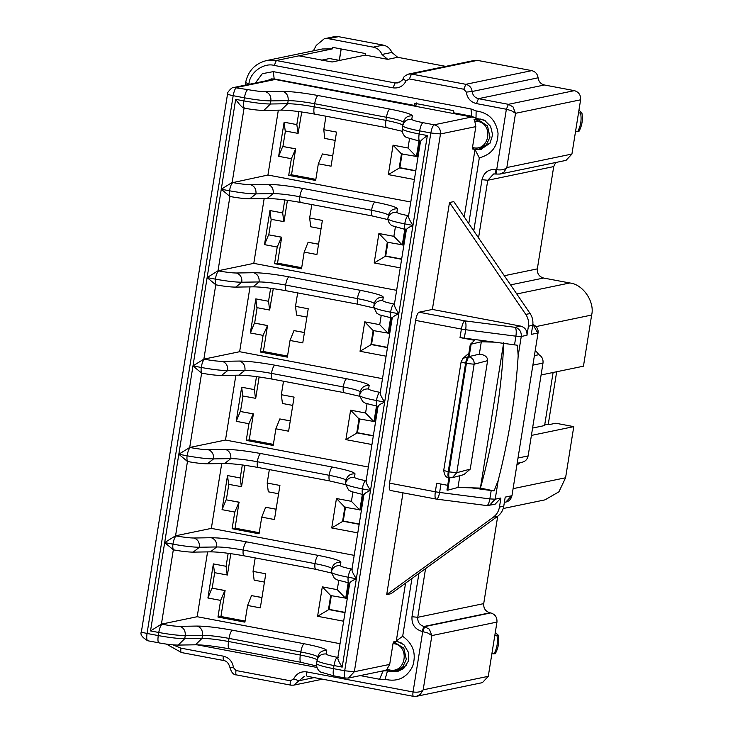 <?xml version="1.0" encoding="UTF-8"?>
<svg xmlns="http://www.w3.org/2000/svg" width="733" height="733" viewBox="0 0 733 733"><rect width="100%" height="100%" fill="white"/><g stroke="black" fill="none" stroke-linecap="round" stroke-linejoin="round"><path stroke-width="1.1" d="M339.645 60.436L329.557 58.53L321.146 60.271M383.606 670.759L386.648 670.915M387.226 670.722L382.525 670.979M392.686 671.675L397.57 671.675M360.224 675.606L379.593 679.262L385.091 679.308C397.524 682.203 406.714 677.878 412.661 666.324C416.546 653.836 413.22 643.831 402.674 636.29L396.315 640.853L403.975 644.793L408.455 652.361L408.354 661.166L403.718 668.469L397.039 671.804L389.644 671.419M402.674 636.29L411.928 578.529M197.04 644.811L316.903 667.433M468.781 223.574L479.309 157.852C491.577 154.617 497.817 146.417 498.046 133.241C496.039 120.194 488.737 112.754 476.129 110.921L470.943 108.942L273.281 71.632L262.304 73.694L255.377 83.021M271.613 78.871L268.91 80.218M267.829 80.438L271.073 78.962L274.197 78.935L414.96 105.506L414.686 103.316L453.617 110.665L453.892 112.855L471.86 116.245L476.019 118.37L484.366 120.148L490.56 126.287L492.658 134.854L490.01 143.182L480.692 149.523L476.084 149.349M416.408 102.959L416.032 105.277L414.96 105.506M476.34 149.395L481.233 149.404M479.309 157.852L475.002 149.569L464.227 216.886M313.376 50.852L316.289 45.364L324.288 38.739L328.558 38.702L338.472 36.65L334.202 36.687L324.288 38.739M373.299 47.15C377.376 48.066 380.271 50.504 381.975 54.471L387.757 59.355L397.671 57.293L391.889 52.419C390.185 48.451 387.29 46.014 383.212 45.098L373.299 47.15L328.558 38.702M383.212 45.098L338.472 36.65M332.351 48.891L322.401 48.974L266.363 60.601L276.314 60.518L332.351 48.891L332.599 47.343L365.538 53.564L365.291 55.112L332.104 61.993L299.037 55.845M387.757 59.355L365.291 55.112M397.671 57.293L445.737 66.373M418.909 573.453L411.983 616.719C411.543 624.342 414.878 629.226 421.97 631.379L427.751 632.982L431.865 635.584L429.346 629.143L424.013 626.468C419.578 625.121 417.489 622.06 417.764 617.305L425.561 568.625M248.872 84.368L248.963 83.809C249.77 72.503 263.697 62.406 274.279 65.429L393.053 87.85C398.999 88.556 403.361 86.182 406.137 80.74L409.408 78.962L463.797 89.234L466.316 92.101C467.242 98.249 470.613 102.07 476.432 103.591L506.375 109.244L496.699 169.689C496.323 172.493 496.507 173.95 497.249 174.069L500.144 174.014L503.892 172.191L506.833 167.555C504.78 169.616 501.399 170.331 496.699 169.689L495.948 169.543C488.599 168.966 483.945 172.347 481.984 179.686L473.775 230.904M511.414 110.701L515.528 113.313L512.999 106.862L508.418 104.324L506.375 109.244L511.414 110.701M500.153 174.033L566.041 160.362L571.923 154.049L506.833 167.555L515.528 113.313L580.609 99.807C580.884 95.052 578.804 91.992 574.37 90.645L508.418 104.324L478.466 98.671L476.432 103.591M510.571 284.88L543.584 278.036C539.14 276.689 537.06 273.629 537.335 268.874L504.331 275.718M481.984 179.686L487.766 180.263L553.717 166.583L537.335 268.874M553.717 166.583L555.669 162.515M421.97 631.379L424.013 626.468L489.965 612.788C485.521 611.441 483.441 608.39 483.716 603.625L417.764 617.305L411.983 616.719M497.707 516.261L483.716 603.625M416.5 696.304L482.387 682.643L488.27 676.33L423.179 689.835L431.865 635.584L496.956 622.088C497.231 617.323 495.151 614.272 490.707 612.925L424.764 626.605L422.721 631.525L413.046 691.961C412.679 694.747 412.853 696.213 413.586 696.341L416.491 696.295L420.238 694.472L423.179 689.835C421.127 691.897 417.746 692.612 413.046 691.961L306.724 671.895C300.777 671.19 296.416 673.563 293.64 679.005L290.36 680.783L235.98 670.521L233.451 667.644C232.526 661.505 229.163 657.675 223.345 656.154L180.941 648.155L172.86 644.848M489.965 612.788L490.707 612.925M580.609 99.807L571.923 154.049M466.316 92.101L472.153 91.497L538.095 77.817C538.673 81.656 540.78 84.048 544.417 84.991L478.466 98.671C474.828 97.727 472.73 95.336 472.153 91.497C471.576 87.658 469.468 85.266 465.831 84.313L411.451 74.051L477.394 60.372L474.553 60.39L408.602 74.07L411.451 74.051L409.408 78.962M477.394 60.372L531.782 70.634L465.831 84.313L463.797 89.234M538.095 77.817C537.518 73.978 535.42 71.587 531.782 70.634M544.417 84.991L574.37 90.645M543.584 278.036L569.788 282.975L516.774 293.97M536.272 326.533L591.65 315.043C594.967 301.849 582.946 284.212 569.788 282.975M591.65 315.043L583.459 366.188L541.091 374.975M556.677 371.741L548.275 424.205L549.768 424.489L555.806 423.234L573.774 426.633L565.583 477.769L513.1 488.654M503.205 508.528L544.986 499.86L558.931 491.806L565.583 477.769M496.956 622.088L488.27 676.33M476.129 110.921L476.019 118.37M387.574 670.594L385.091 679.308M405.56 583.147L396.315 640.853M521.694 462.331C525.185 461.653 527.329 459.518 528.126 455.926L542.997 363.055C543.373 359.39 542.017 356.595 538.938 354.68L535.255 350.328M516.875 465.07L520.412 462.615M573.774 426.633L531.407 435.42M548.275 424.205L544.692 424.948M532.589 428.054L544.601 425.561L553.103 372.483M575.524 131.573L578.914 131.464C582.084 125.673 583.074 119.47 581.892 112.864L578.502 112.974M578.96 110.142L581.892 112.864M580.6 113.129C581.782 119.745 580.783 125.939 577.622 131.729M491.87 653.854L495.261 653.744C498.422 647.954 499.42 641.751 498.238 635.144L494.848 635.254M495.297 632.423L498.238 635.144M496.947 635.41C498.128 642.016 497.13 648.219 493.969 654.01M331.353 595.434L329.117 609.38L345.06 612.385M345.023 612.641L328.476 609.517L330.702 595.562L346.324 598.256L348.78 582.937M338.756 580.49L337.281 589.68L322.309 586.849L317.591 616.297L329.117 609.38M337.281 589.68L345.683 598.394L348.175 582.817M345.5 507.099L343.273 521.044L359.207 524.049M359.17 524.297L342.623 521.172L344.858 507.227L360.48 509.921L362.936 494.592M352.903 492.155L351.428 501.335L336.456 498.513L331.737 527.962L343.273 521.044M351.428 501.335L359.83 510.058L362.322 494.482M387.949 242.082L385.714 256.028L401.657 259.033M401.62 259.29L385.072 256.165L387.308 242.211L402.921 244.904L405.376 229.585M395.353 227.138L393.878 236.328L378.906 233.497L374.187 262.945L385.714 256.028M393.878 236.328L402.28 245.042L404.772 229.466M402.096 153.747L399.87 167.692L415.803 170.697M415.767 170.945L399.219 167.83L401.455 153.875L417.077 156.569L419.533 141.231M409.5 138.766L408.024 147.993L393.053 145.161L388.334 174.61L399.87 167.692M408.024 147.993L416.426 156.706L418.928 141.112M359.656 418.754L357.42 432.708L373.354 435.714M373.317 435.961L356.769 432.837L359.005 418.891L374.627 421.585L377.083 406.256M367.05 403.81L365.575 413L350.603 410.178L345.884 439.626L357.42 432.708M365.575 413L373.977 421.713L376.478 406.137M387.464 347.625L370.916 344.501L373.152 330.556L388.774 333.249L391.23 317.92M381.197 315.474L379.731 324.664L388.133 333.378L390.625 317.801M332.709 155.9L322.41 153.957L318.333 163.789L331.059 166.189L336.52 132.096L323.794 129.695L324.737 138.427L335.192 140.397M322.41 153.957L332.727 155.817M318.333 163.789L315.666 180.446L288.71 175.361L291.514 174.784L315.841 179.374M284.111 122.2L285.21 130.969L298.093 133.397L296.838 124.61L284.111 122.2L278.65 156.303L291.377 158.704L295.674 148.817L291.514 174.784M291.377 158.704L288.71 175.361M304.415 332.571L293.951 330.601L290.03 340.469L302.766 342.87L308.226 308.776L295.5 306.367L297.653 292.916M293.951 330.601L304.424 332.489M290.03 340.469L287.363 357.127L260.407 352.042L263.385 351.492L287.538 356.046M255.817 298.881L256.907 307.64L269.634 310.041L268.544 301.281L255.817 298.881L250.356 332.974L263.083 335.375L267.545 325.525L263.385 351.492M263.083 335.375L260.407 352.042M267.316 325.571L254.644 323.097L267.545 325.525M470.238 469.12L463.925 474.608L452.343 477.678L449.558 477.779L452.343 477.678L456.778 472.693L474.15 364.209L466.38 363.449C467.086 359.692 467.993 357.502 469.093 356.898C472.684 357.961 474.37 360.398 474.15 364.209L487.61 360.636L470.238 469.12L456.778 472.693L448.22 471.786C447.726 475.506 447.973 477.449 448.953 477.632L446.965 490.029L447.744 490.175L449.732 477.779C448.761 477.595 448.514 475.653 448.999 471.933L466.38 363.449L461.112 361.9L463.036 358.309L468.314 356.742C467.205 357.356 466.307 359.536 465.592 363.302L448.22 471.786L443.712 470.43L461.112 361.9M345.609 678.071C344.391 677.851 344.089 675.414 344.702 670.768L333.488 668.652C332.874 673.297 333.176 675.734 334.395 675.954L345.39 678.071L348.459 678.043L354.341 671.74L440.478 133.956L430.839 132.994C431.719 128.293 432.855 125.563 434.229 124.793L423.014 122.677C415.858 121.275 412.102 120.148 411.744 119.287L412.367 115.86C411.653 114.146 404.14 111.883 389.828 109.07L318.049 95.519C303.187 92.825 291.413 91.451 282.727 91.387L265.447 91.671C261.104 91.643 255.221 90.956 247.791 89.6L233.726 87.511L272.31 79.512L275.15 79.485L475.176 117.674M233.726 87.511L233.726 87.511C232.462 86.393 226.286 93.265 227.542 93.989L141.405 631.764C139.939 634.338 142.055 637.334 147.727 640.761L159.171 642.878C157.943 642.658 157.641 640.221 158.255 635.575L147.04 633.459C146.426 638.104 146.728 640.541 147.956 640.761M388.82 669.825L388.957 671.291L389.754 671.428L389.571 669.971L386.978 669.192L385.851 670.09L389.003 671.272L395.151 671.382L402.729 667.012L406.329 659.388L403.837 648.192L393.722 641.842L396.516 641.265L402.069 643.253M388.948 671.263L385.851 670.09M386.978 669.192L389.69 664.4L393.035 643.482L393.786 643.62C410.315 646.002 405.862 673.792 389.571 669.971M345.39 678.071L348.459 678.043L386.108 670.237M494.72 342.155L460.022 337.574L474.645 340.332L470.302 344.345L481.315 341.78L494.72 342.155L517.416 345.234L518.176 355.771C515.656 396.461 509.004 438.004 498.211 480.408L494.079 490.936L471.383 487.839L457.978 487.463L447.744 490.175M477.705 488.645L480.399 488.086L471.383 487.839M406.595 665.088L397.955 670.805L389.709 671.428M227.193 575.057L226.094 566.297L213.367 563.897L214.467 572.656L227.404 575.011L230.831 553.644M226.094 566.297L228.174 553.287M261.965 597.587L251.501 595.617L247.589 605.476L260.316 607.877L265.777 573.783L253.05 571.383L254.14 580.142L264.448 582.094M253.05 571.383L255.203 557.923M283.79 221.705L282.691 212.946L269.964 210.545L271.063 219.304L284.001 221.659L287.428 200.292M282.691 212.946L284.78 199.935M318.562 244.236L308.098 242.266L304.186 252.125L316.913 254.534L322.373 220.431L309.647 218.031L310.746 226.79L321.045 228.742M309.647 218.031L311.8 204.571M241.34 486.721L240.241 477.962L227.514 475.552L228.614 484.321L241.551 486.675L244.978 465.308M240.241 477.962L242.33 464.942M276.112 509.252L265.658 507.273L261.736 517.141L274.463 519.541L279.924 485.448L267.197 483.047L268.296 491.806L278.595 493.749M267.197 483.047L269.35 469.587M255.487 398.386L254.397 389.617L241.661 387.216L242.76 395.976L255.707 398.34L259.125 376.973M254.397 389.617L256.477 376.606M290.259 420.916L279.804 418.937L275.883 428.805L288.61 431.206L294.07 397.112L281.344 394.711L282.443 403.471L292.742 405.413M281.344 394.711L283.497 381.252M393.722 641.842L393.035 643.482M473.362 149.156L478.805 149.111L473.408 149.156L473.225 147.69L472.473 147.553L472.657 149.01L473.408 149.156L472.657 149.01M485.722 120.972L480.179 118.984L477.375 119.561L476.688 121.229L477.44 121.348C493.969 123.721 489.516 151.511 473.225 147.69M490.249 142.816L481.608 148.524L478.805 149.111L486.382 144.731L489.992 137.117L487.491 125.92L478.118 119.708L477.44 121.348M480.921 119.122L474.04 119.543L474.764 121.137L476.688 121.229M474.04 119.543L480.17 119.003M415.62 320.413L461.387 329.053C462.276 324.353 463.403 321.613 464.786 320.852L419.01 312.212C417.636 312.973 416.5 315.712 415.62 320.413L389.553 483.139C388.939 487.784 389.241 490.221 390.469 490.441M419.01 312.212L432.378 309.445L449.503 202.51L453.809 201.612L530.106 313.522L525.79 314.42C528.163 318.012 529.043 321.943 528.42 326.203L532.735 325.305C533.349 321.045 532.47 317.114 530.106 313.522M472.473 147.553L475.827 126.626L474.764 121.137M497.615 516.325C500.969 513.806 503.012 510.434 503.763 506.191L499.448 507.089C498.706 511.322 496.653 514.703 493.309 517.223L497.615 516.325L391.01 593.712L386.703 594.6L402.994 492.851M207.576 551.894L197.186 616.719L161.416 624.14L150.531 630.93L164.678 542.585L172.896 544.143C184.047 546.158 192.88 547.194 199.385 547.239L216.675 546.955C223.18 547.001 232.013 548.037 243.154 550.062L314.943 563.604C325.672 565.711 331.307 567.415 331.847 568.698C333.084 564.098 336.099 561.936 340.872 562.193C340.158 560.479 332.645 558.225 318.333 555.412C316.958 556.173 315.822 558.903 314.943 563.604C314.631 567.388 314.998 569.303 316.06 569.367L244.052 555.825C229.466 553.204 218.287 551.876 210.508 551.848L216.675 546.955C216.995 542.191 215.181 539.112 211.241 537.729L193.952 538.013C197.901 539.396 199.715 542.475 199.385 547.239L193.228 552.132L210.508 551.848M221.723 463.558L211.342 528.383L175.563 535.805L164.678 542.585L173.281 549.759M406.577 229.759C406.412 228.806 408.538 227.349 412.945 225.416C409.316 219.863 407.951 216.656 408.858 215.804L408.125 215.667C400.969 214.265 397.213 213.129 396.855 212.277C392.082 212.011 389.067 214.183 387.821 218.773C388.362 220.056 393.997 221.76 404.726 223.867L412.945 225.416L398.798 313.751C395.169 308.199 393.804 304.992 394.711 304.14L393.978 304.003C386.822 302.601 383.066 301.465 382.708 300.612C377.926 300.356 374.92 302.518 373.674 307.109L373.674 307.118C374.206 308.401 379.841 310.096 390.579 312.203L398.798 313.751L384.651 402.087C381.023 396.535 379.657 393.337 380.555 392.485L379.822 392.347C372.666 390.936 368.91 389.809 368.552 388.948C363.779 388.692 360.764 390.854 359.527 395.454L359.527 395.454C360.059 396.736 365.694 398.431 376.432 400.539L384.651 402.087L370.504 490.432C366.866 484.87 365.51 481.673 366.408 480.821L365.675 480.683C358.519 479.272 354.763 478.145 354.406 477.284C349.632 477.027 346.617 479.19 345.371 483.789L345.371 483.789C345.912 485.072 351.547 486.767 362.276 488.874L370.504 490.432L356.348 578.768C352.72 573.215 351.354 570.008 352.261 569.156L351.528 569.019C344.373 567.617 340.616 566.481 340.259 565.629C335.476 565.363 332.47 567.534 331.224 572.125L334.413 578.319L337.226 579.922L349.247 582.973C348.193 582.909 347.818 580.994 348.129 577.219L356.348 578.768C351.941 580.701 349.815 582.158 349.98 583.111M331.866 568.542L331.224 572.125C331.765 573.408 337.4 575.103 348.129 577.219C349.018 572.51 350.145 569.779 351.528 569.019M342.201 667.103C338.573 661.551 337.207 658.344 338.115 657.492L337.372 657.354C335.998 658.115 334.862 660.854 333.982 665.555L342.201 667.103L356.348 578.768M197.186 616.719L340.048 643.684M164.678 542.585L178.825 454.249L187.437 461.424M235.87 375.214L225.489 440.047L189.71 447.469L178.825 454.249L187.052 455.798C198.194 457.823 207.027 458.858 213.541 458.904L230.822 458.62C237.336 458.666 246.16 459.701 257.31 461.717L329.09 475.268C339.819 477.375 345.454 479.07 345.994 480.362L345.994 480.298M346.022 480.207L345.371 483.844L348.56 489.974L351.382 491.586L363.394 494.638C362.34 494.573 361.965 492.649 362.276 488.874C363.165 484.174 364.301 481.444 365.675 480.683M370.504 490.432C366.088 492.365 363.971 493.813 364.136 494.775M211.342 528.383L354.195 555.348M178.825 454.249L192.981 365.914L201.199 367.462C212.341 369.487 221.174 370.522 227.688 370.568L244.969 370.284C251.483 370.33 260.316 371.356 271.457 373.381L343.236 386.932C353.975 389.04 359.61 390.735 360.141 392.018C361.387 387.427 364.402 385.265 369.175 385.521C368.461 383.808 360.948 381.545 346.636 378.732C345.261 379.502 344.125 382.232 343.236 386.932C342.925 390.707 343.301 392.631 344.354 392.696L272.355 379.144C257.769 376.524 246.581 375.204 238.811 375.168L244.969 370.284C245.289 365.51 243.484 362.441 239.535 361.048L222.255 361.332C226.204 362.725 228.009 365.794 227.688 370.568L221.522 375.452L238.811 375.168M250.026 286.878L239.636 351.712L203.866 359.133L192.981 365.914L201.584 373.088M360.169 391.871L359.518 395.508L362.707 401.638L365.529 403.242L377.55 406.302C376.487 406.238 376.111 404.314 376.432 400.539C377.312 395.838 378.448 393.108 379.822 392.347M384.651 402.087C380.244 404.03 378.118 405.477 378.283 406.439M225.489 440.047L368.342 467.013M192.981 365.914L207.127 277.578L215.346 279.126C226.497 281.151 235.32 282.178 241.835 282.223L259.115 281.939C265.63 281.985 274.463 283.02 285.604 285.045L357.392 298.597C368.122 300.704 373.757 302.399 374.297 303.682C375.534 299.091 378.549 296.92 383.322 297.186C382.608 295.472 375.094 293.209 360.783 290.396C359.408 291.157 358.272 293.896 357.392 298.597C357.072 302.372 357.447 304.287 358.51 304.351L286.502 290.809C271.916 288.188 260.737 286.86 252.958 286.832L259.115 281.939C259.445 277.175 257.631 274.096 253.682 272.713L236.402 272.997C240.351 274.38 242.165 277.459 241.835 282.223L235.678 287.116L252.958 286.832M264.173 198.542L253.792 263.367L218.013 270.789L207.127 277.578L215.731 284.752M374.316 303.535L373.674 307.164L376.863 313.303L379.676 314.906L391.697 317.966C390.634 317.902 390.268 315.978 390.579 312.203C391.468 307.503 392.595 304.763 393.978 304.003M398.798 313.751C394.391 315.694 392.265 317.142 392.43 318.104M239.636 351.712L382.498 378.677M207.127 277.578L221.274 189.233L229.502 190.791C240.644 192.806 249.477 193.842 255.982 193.888L273.272 193.604C279.777 193.649 288.61 194.685 299.76 196.71L371.539 210.252C382.269 212.359 387.904 214.063 388.444 215.346C389.69 210.756 392.696 208.584 397.469 208.85C396.755 207.137 389.241 204.874 374.939 202.061C373.555 202.821 372.428 205.552 371.539 210.252C371.228 214.036 371.594 215.951 372.657 216.015L300.649 202.473C286.062 199.852 274.884 198.524 267.105 198.496L273.272 193.604C273.592 188.839 271.778 185.761 267.838 184.377L250.558 184.661C254.498 186.045 256.312 189.123 255.982 193.888L249.825 198.78L267.105 198.496M275.15 79.485L236.576 87.484C235.192 88.253 234.065 90.984 233.176 95.684L244.391 97.801L243.897 100.897L235.678 99.349L221.274 189.233L229.878 196.407M388.472 215.19L387.821 218.828C388.692 224.527 392.586 225.984 392.146 225.737L405.844 229.621C404.79 229.557 404.414 227.642 404.726 223.867C405.615 219.158 406.742 216.427 408.125 215.667M253.792 263.367L396.645 290.332M412.945 225.416L427.348 135.532C422.217 139.316 420.027 141.286 420.769 141.414M235.678 99.349C239.581 104.846 242.376 107.751 244.08 108.063L232.159 182.453L221.274 189.233M141.707 631.599C140.883 631.956 142.66 632.579 147.04 633.459L233.176 95.684C228.797 94.804 227.019 94.181 227.844 93.824M427.348 135.532L419.129 133.974L419.624 130.877L430.839 132.994L344.702 670.768L354.341 671.74L389.69 664.4M475.827 126.626L440.478 133.956C440.753 129.2 438.673 126.14 434.229 124.793L472.812 116.794M476.175 118.361L476.835 118.966M278.329 110.17L267.939 175.031L410.792 201.996M267.939 175.031L232.892 182.59C231.518 183.351 230.382 186.09 229.502 190.791C229.182 194.566 229.557 196.481 230.62 196.545M379.731 324.664L364.75 321.842L360.04 351.281L371.567 344.363L387.51 347.378M373.803 330.418L371.567 344.363M525.79 314.42L449.503 202.51M520.723 326.121L515.024 327.303L464.786 320.852C465.996 322.025 466.298 324.985 465.684 329.731L515.922 336.181C516.536 331.435 516.234 328.476 515.024 327.303C519.459 328.65 521.539 331.701 521.264 336.465L526.972 335.283C527.238 330.519 525.158 327.468 520.723 326.121L432.378 309.445M526.972 335.283L528.42 326.203M532.873 324.188L536.547 326.872L538.068 330.546L538.049 332.883L511.982 495.609C511.093 499.228 509.032 501.381 505.797 502.087L511.68 495.774L505.211 497.111L503.763 506.191M386.703 594.6L493.309 517.223M460.022 337.574L461.387 329.053L465.684 329.731L464.319 338.252M532.735 325.305L531.278 334.385L537.747 333.048L532.864 324.279M440.982 483.936L439.617 492.457L435.32 491.779C434.706 496.424 435.017 498.852 436.236 499.081L486.474 505.532C487.839 505.715 488.975 503.507 489.855 498.907L439.617 492.457C438.728 497.056 437.601 499.265 436.236 499.081L390.24 490.441M486.712 505.605L495.022 504.322L500.905 498.009L495.206 499.191L489.314 505.504L486.923 505.596M499.448 507.089L500.905 498.009M494.079 490.918L480.399 488.086L503.69 342.668C502.316 385.714 493.153 442.934 480.353 488.352M388.334 174.61L414.392 179.53M296.838 124.61L298.927 111.581M323.794 129.695L325.956 116.217M374.187 262.945L400.245 267.866M304.186 252.125L301.52 268.791L274.563 263.697L277.23 247.039L281.463 237.235L268.58 234.798L264.503 244.639L277.23 247.039M269.964 210.545L264.503 244.639M360.04 351.281L386.089 356.201M268.544 301.281L270.624 288.271M345.884 439.626L371.943 444.537M275.883 428.805L273.217 445.462L246.261 440.377L248.927 423.711L253.16 413.907L240.277 411.479L236.2 421.31L248.927 423.711M241.661 387.216L236.2 421.31M331.737 527.962L357.796 532.882M261.736 517.141L259.07 533.798L232.114 528.713L234.78 512.055L239.013 502.252L226.131 499.814L222.053 509.655L234.78 512.055M227.514 475.552L222.053 509.655M317.591 616.297L343.649 621.217M247.589 605.476L244.914 622.143L217.967 617.049L220.633 600.391L224.866 590.587L211.984 588.15L207.906 597.991L220.633 600.391M213.367 563.897L207.906 597.991M393.053 145.161L401.455 153.875M378.906 233.497L387.308 242.211M364.75 321.842L373.152 330.556M350.603 410.178L359.005 418.891M336.456 498.513L344.858 507.227M322.309 586.849L330.702 595.562M298.093 133.397L301.749 111.966M295.454 148.863L282.727 146.463L278.65 156.303M308.098 242.266L318.571 244.153M268.58 234.798L281.692 237.19L277.532 263.147L274.563 263.697M295.5 306.367L296.59 315.135L306.898 317.077M269.634 310.041L273.281 288.628M254.424 323.143L250.356 332.974M279.804 418.937L290.277 420.834M240.277 411.479L253.389 413.87L249.238 439.827L246.261 440.377M239.013 502.252L235.082 528.163L232.114 528.713M265.658 507.273L276.121 509.169M251.501 595.617L261.974 597.505M211.984 588.15L225.095 590.541L220.935 616.499L217.967 617.049M443.712 470.43C444.473 475.387 446.159 477.788 448.77 477.632L448.953 477.632M461.084 361.946L463.036 358.309L468.873 353.251M470.302 344.345L468.314 356.742L479.327 354.176C484.861 354.735 487.619 356.879 487.61 360.636M277.532 263.147L301.684 267.71M249.238 439.827L273.391 444.381M235.082 528.163L259.244 532.726M220.935 616.499L245.088 621.062M214.677 572.61L212.194 588.104M257.127 307.594L254.644 323.097M271.274 219.259L268.791 234.762M226.131 499.814L239.242 502.206M228.824 484.275L226.341 499.769M242.98 395.939L240.497 411.433M282.727 146.463L295.674 148.817M285.421 130.923L282.938 146.417M471.081 344.492L469.093 356.898M459.967 475.066L457.978 487.463M481.315 341.78L479.327 354.176M447.716 485.338L436.685 483.258L435.32 491.779L389.553 483.139M384.065 670.842L382.993 671.071L379.593 679.262M381.975 54.471L391.889 52.419M400.475 81.821L395.087 82.939L276.314 60.518L274.279 65.429M341.092 48.946L339.269 60.363M478.539 237.886L487.766 180.263L493.657 173.95L497.249 174.069M495.948 169.543C495.581 172.328 495.765 173.794 496.498 173.923L496.36 173.932M493.657 173.95L496.25 173.886M416.289 696.332L413.586 696.341M306.724 671.895C306.357 674.681 306.541 676.147 307.274 676.275L307.026 676.238M470.943 108.942L471.86 116.245M403.269 78.495C402.756 78.779 403.709 79.531 406.137 80.74M408.602 74.07C405.111 75.536 403.269 77.047 403.086 78.605C403.562 79.32 401.84 80.758 397.927 82.911L395.087 82.939L393.053 87.85M245.766 82.692L248.963 83.809M180.941 648.155C180.575 650.941 180.758 652.397 181.491 652.535L166.409 644.105M223.345 656.154C222.979 658.949 223.162 660.406 223.895 660.543L181.353 652.535M230.208 667.717L233.451 667.644M235.98 670.521C235.614 673.306 235.797 674.763 236.53 674.901L236.393 674.901C233.57 674.946 231.445 672.573 230.034 667.781C228.797 663.347 226.708 660.928 223.757 660.543M290.36 680.783C289.993 683.568 290.176 685.034 290.909 685.163L236.393 674.901M290.909 685.163L293.759 685.144L299.091 680.719L293.64 679.005M314.136 677.604L299.091 680.719L304.433 676.302M274.197 78.935L273.281 71.632M532.882 365.153L542.997 363.055M538.938 354.68L534.403 355.615M528.126 455.926L518.002 458.024M393.786 643.62L394.464 641.989L397.268 641.402M318.333 555.412L246.554 541.861C245.179 542.622 244.043 545.352 243.154 550.062C242.843 553.836 243.219 555.751 244.281 555.816L244.052 555.825M193.952 538.013C189.618 537.976 183.726 537.289 176.296 535.942C174.921 536.703 173.785 539.433 172.896 544.143C172.585 547.918 172.961 549.832 174.023 549.897M333.488 668.652L333.982 665.555C323.244 663.447 317.609 661.752 317.077 660.46L316.583 663.567C317.114 664.849 322.749 666.544 333.488 668.652M337.372 657.354C330.216 655.953 326.46 654.816 326.103 653.964L326.726 650.538C326.011 648.824 318.498 646.561 304.186 643.748L232.407 630.197C217.545 627.503 205.771 626.129 197.085 626.064L179.805 626.349C175.462 626.321 169.58 625.625 162.149 624.278L161.416 624.14L173.327 549.75M326.103 653.964C321.329 653.708 318.324 655.87 317.077 660.46L316.583 663.567C316.207 669.77 320.715 672.253 320.843 672.124L334.175 675.954M317.105 660.314L317.719 656.878M326.726 650.538C321.952 650.272 318.937 652.443 317.691 657.034C317.16 655.751 311.525 654.056 300.787 651.949L300.292 655.045L228.513 641.494C217.371 639.469 208.538 638.443 202.024 638.397L184.743 638.681C178.229 638.635 169.396 637.6 158.255 635.575L158.749 632.478C169.9 634.503 178.724 635.529 185.238 635.575L202.519 635.291C209.033 635.337 217.866 636.372 229.008 638.397L300.787 651.949C301.675 647.248 302.811 644.509 304.186 643.748M232.407 630.197C231.023 630.966 229.896 633.697 229.008 638.397L228.513 641.494C227.899 646.139 228.21 648.577 229.429 648.797L229.209 648.797C214.54 646.167 203.298 644.829 195.482 644.802L202.024 638.397L202.519 635.291C202.849 630.527 201.034 627.448 197.085 626.064M179.805 626.349C183.754 627.732 185.559 630.811 185.238 635.575L184.743 638.681L178.201 645.086C173.098 645.049 166.684 644.316 158.942 642.878M162.149 624.278C160.765 625.047 159.638 627.778 158.749 632.478L150.531 630.93M354.406 477.284L355.029 473.857C354.314 472.144 346.801 469.88 332.489 467.077L260.701 453.525C245.839 450.832 234.074 449.448 225.388 449.393L208.108 449.677C203.765 449.641 197.873 448.953 190.443 447.606C189.068 448.367 187.932 451.097 187.052 455.798C186.732 459.582 187.107 461.497 188.17 461.561L187.153 461.414M260.701 453.525C259.326 454.286 258.19 457.016 257.31 461.717C256.999 465.501 257.365 467.416 258.428 467.48L258.208 467.489C243.613 464.869 232.434 463.54 224.655 463.503L207.375 463.787L213.541 458.904C213.862 454.139 212.048 451.061 208.108 449.677M224.655 463.503L230.822 458.62C231.142 453.855 229.337 450.777 225.388 449.393M332.489 467.077C331.105 467.837 329.978 470.568 329.09 475.268C328.778 479.043 329.154 480.967 330.207 481.031L258.208 467.489M176.296 535.942L175.563 535.805L187.474 461.414M340.259 565.629L340.872 562.193M246.554 541.861C231.692 539.167 219.918 537.784 211.241 537.729M346.636 378.732L274.857 365.19C273.473 365.95 272.346 368.681 271.457 373.381C271.146 377.156 271.522 379.08 272.575 379.144L272.355 379.144M222.255 361.332C217.912 361.305 212.029 360.618 204.599 359.271C203.215 360.031 202.088 362.762 201.199 367.462C200.888 371.237 201.254 373.161 202.317 373.225M190.443 447.606L189.71 447.469L201.63 373.079M355.029 473.857C350.246 473.6 347.24 475.763 345.994 480.362M360.783 290.396L289.004 276.845C287.629 277.615 286.493 280.345 285.604 285.045C285.293 288.82 285.668 290.744 286.722 290.809L286.502 290.809M236.402 272.997C232.059 272.969 226.176 272.282 218.746 270.926C217.362 271.696 216.235 274.426 215.346 279.126C215.035 282.901 215.41 284.825 216.464 284.89M204.599 359.271L203.866 359.133L215.777 284.743M368.552 388.948L369.175 385.521M274.857 365.19C259.995 362.487 248.221 361.112 239.535 361.048M374.939 202.061L303.15 188.509C301.776 189.27 300.64 192.009 299.76 196.71C299.44 200.485 299.815 202.4 300.878 202.464L300.649 202.473M218.746 270.926L218.013 270.789L229.924 196.398M382.708 300.612L383.322 297.186M289.004 276.845C274.142 274.151 262.368 272.777 253.682 272.713M402.197 131.262L386.85 127.67C385.631 127.45 385.329 125.013 385.934 120.368L314.155 106.816C313.541 111.462 313.843 113.899 315.071 114.119L314.842 114.128C300.182 111.489 288.939 110.161 281.124 110.124L263.843 110.408L270.385 104.004C263.871 103.958 255.038 102.922 243.897 100.897C243.283 105.543 243.585 107.98 244.813 108.2L243.814 108.063M281.124 110.124L287.666 103.72L270.385 104.004L270.88 100.897L288.161 100.623C294.675 100.659 303.508 101.695 314.649 103.72L386.428 117.271C397.167 119.378 402.802 121.073 403.333 122.356C404.579 117.766 407.594 115.594 412.367 115.86M318.049 95.519C316.665 96.289 315.538 99.019 314.649 103.72L314.155 106.816C303.004 104.801 294.18 103.765 287.666 103.72L288.161 100.623C288.49 95.849 286.676 92.77 282.727 91.387M402.838 125.453C402.307 124.17 396.672 122.475 385.934 120.368L386.428 117.271C387.317 112.57 388.453 109.831 389.828 109.07M411.744 119.287C406.971 119.03 403.965 121.192 402.719 125.783L402.225 128.889C402.756 130.172 408.391 131.867 419.129 133.974C418.516 138.619 418.818 141.057 420.036 141.277L406.485 137.447C406.357 137.575 401.849 135.092 402.225 128.889L402.719 125.792C403.251 127.075 408.886 128.77 419.624 130.877C420.504 126.177 421.64 123.446 423.014 122.677M396.855 212.277L397.469 208.85M303.15 188.509C288.289 185.816 276.515 184.432 267.838 184.377M250.558 184.661C246.215 184.634 240.323 183.937 232.892 182.59M317.197 660.131C316.665 658.848 311.03 657.153 300.292 655.045C299.687 659.691 299.989 662.119 301.208 662.348L229.209 648.797M402.747 125.636L403.361 122.209M265.447 91.671C269.396 93.054 271.201 96.133 270.88 100.897C264.366 100.861 255.542 99.825 244.391 97.801C245.28 93.1 246.407 90.37 247.791 89.6M514.52 344.904L515.922 336.181L521.264 336.465L518.176 355.771M498.211 480.408L495.206 499.191L489.855 498.907L491.192 490.579M497.121 174.069L499.952 174.06M413.458 696.35L307.136 676.275M341.202 48.964L339.37 60.381M245.207 85.129L245.582 82.792C247.974 71.046 254.901 63.652 266.363 60.601M290.781 685.163L293.759 685.144L322.502 679.179M517.159 463.293L522.235 462.239M173.006 549.75L173.794 549.906C181.61 551.353 188.088 552.096 193.228 552.132M331.289 572.931L315.841 569.376M349.824 583.129L349.027 582.982M349.76 583.047L337.766 657.932M207.375 463.787C202.235 463.751 195.757 463.009 187.95 461.57M345.435 484.595L329.987 481.031M363.971 494.793L363.174 494.638M363.907 494.702L351.913 569.587M201.3 373.079L202.097 373.225C209.904 374.673 216.382 375.415 221.522 375.452M359.591 396.26L344.134 392.696M378.118 406.458L377.321 406.302M378.054 406.366L366.06 481.251M215.447 284.743L216.244 284.89C224.06 286.337 230.538 287.079 235.678 287.116M373.738 307.924L358.281 304.36M392.265 318.113L391.477 317.966M392.21 318.03L380.216 392.915M229.603 196.398L230.391 196.554C238.207 198.002 244.685 198.744 249.825 198.78M387.885 219.579L372.437 216.024M406.421 229.777L405.624 229.631M406.357 229.695L394.363 304.58M420.513 141.313L408.51 216.235M263.843 110.408C258.74 110.371 252.326 109.638 244.584 108.209M386.63 127.67L314.842 114.128M419.817 141.277L420.595 141.423M195.482 644.802L178.201 645.086M316.555 665.94L300.988 662.348M504.368 502.38L505.797 502.087M511.982 495.609L538.049 332.883M436.474 499.155L436.016 499.081M448.77 477.632L449.558 477.779"/></g></svg>
